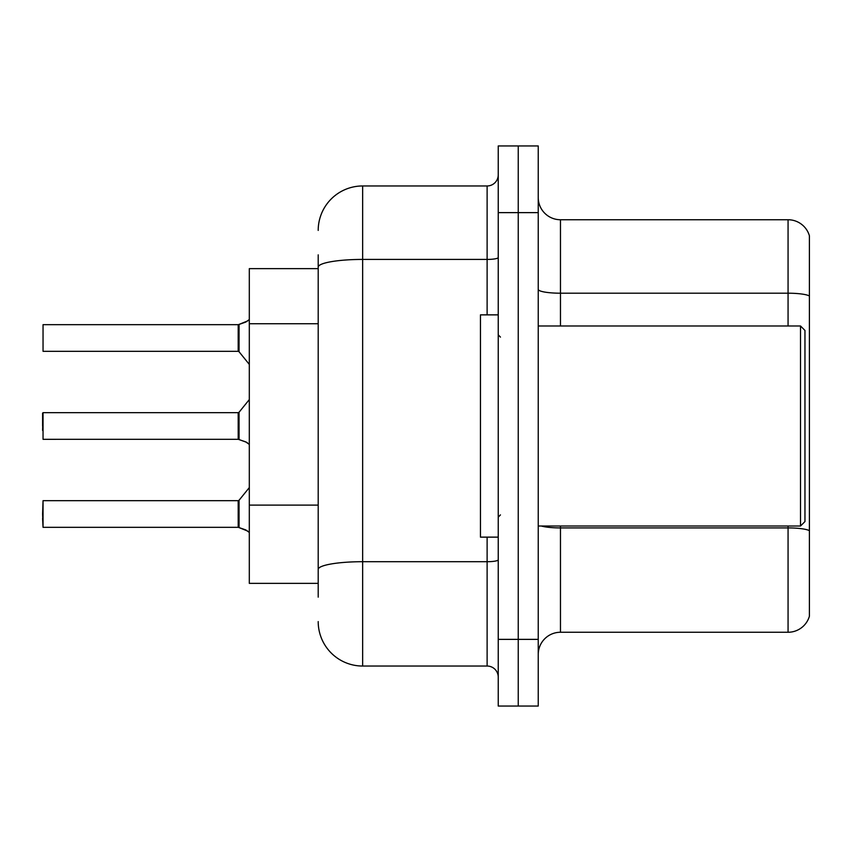 <?xml version="1.0" encoding="UTF-8"?>
<svg xmlns="http://www.w3.org/2000/svg" width="852" height="852" viewBox="0 0 852 852"><rect width="100%" height="100%" fill="white"/><g stroke="black" fill="none" stroke-linecap="round" stroke-linejoin="round"><path stroke-width="1.28" d="M318.201 309.958L318.201 254.855L318.201 268.636L249.306 268.636L249.306 583.364L318.201 583.364M538.24 654.485A22.227 22.227 0 0 1 560.467 632.259L788.068 632.259L788.068 526.014M538.24 706.052L538.24 145.948L518.24 145.948L518.24 706.052L538.24 706.052L498.239 706.052L498.239 639.373L518.24 639.373L518.24 706.052M809.4 235.748A22.227 22.227 0 0 0 788.068 219.741A22.227 22.227 0 0 1 809.4 235.748L809.4 616.252A22.227 22.227 0 0 1 788.068 632.259M809.4 295.985L809.4 295.985A22.227 3.855 180 0 0 788.068 293.205L788.068 219.741L560.467 219.741A22.227 22.227 0 0 1 538.24 197.515A22.227 22.227 0 0 0 560.467 219.741L560.467 325.986M809.4 296.294L809.4 530.689A22.227 3.855 180 0 0 788.068 527.92L560.467 527.92L560.467 632.259M318.201 597.145L318.201 254.855M538.24 212.627L518.24 212.627L518.24 145.948L498.239 145.948L498.239 639.373M498.239 212.627L518.24 212.627L518.24 639.373L538.24 639.373M318.201 230.413A44.453 44.453 0 0 1 362.654 185.96L362.654 666.04L487.12 666.04L487.12 537.133M362.654 185.96L487.12 185.96A11.108 11.108 0 0 0 498.239 174.841M318.201 577.134L318.201 518.889M498.239 677.159A11.108 11.108 0 0 0 487.12 666.04M362.654 666.04A44.453 44.453 0 0 1 318.201 621.587M247.751 531.105L239.071 527.601L245.727 529.901L249.306 532.447M42.6 430.441L43.047 412.666L43.047 439.323L238.209 439.312A1.108 1.108 180 0 1 238.368 439.323L246.739 442.348M249.306 319.553L245.727 322.099L238.368 324.665A1.108 1.108 0 0 1 238.209 324.676A1.108 1.108 180 0 0 238.368 324.665M247.751 320.895L239.071 324.399L245.727 322.099L239.071 324.399L239.05 351.738L238.187 351.322L238.209 324.676L238.187 337.988M43.047 324.665L43.047 351.322L43.047 324.665L238.187 324.665M800.507 325.986L804.959 330.427L804.959 521.573L800.507 526.014L800.507 325.986L538.24 325.986M498.239 314.867L480.453 314.867L480.453 537.133L498.239 537.133M245.727 322.099L239.071 324.399M238.187 426L238.209 439.312L238.187 412.666L239.05 412.251L239.071 439.579L245.727 441.89L249.306 444.424M238.368 527.335L239.071 527.601L239.05 500.262L238.187 500.678L238.209 527.324A1.108 1.108 180 0 1 238.368 527.335A1.108 1.108 -0 0 0 238.209 527.324L238.187 514.012M42.6 514.012L43.047 500.678L43.047 527.335L42.6 514.012M42.6 518.453L43.047 527.335L238.187 527.335M42.6 413.113L42.6 426M245.727 441.89L247.751 443.093M238.198 333.558L238.187 342.429M318.201 323.739L249.306 323.739M318.201 505.108L249.306 505.108M788.068 325.986L788.068 293.205L560.467 293.205A22.227 3.855 -0 0 1 538.24 289.35M560.467 526.014L560.467 527.92A22.227 3.855 -0 0 1 541.329 526.014M498.239 559.775A11.108 1.928 0 0 1 487.12 561.702L362.654 561.702A44.453 7.721 180 0 0 318.201 569.424M318.201 267.145A44.453 7.721 180 0 1 362.654 259.423L487.12 259.423L487.12 185.96M487.12 314.867L487.12 259.423A11.108 1.928 0 0 0 498.239 257.496M538.24 526.014L800.507 526.014M500.454 337.094L498.239 334.868M500.454 514.906L498.239 517.132M43.047 500.678L238.187 500.678M239.05 500.262L249.306 487.6M43.047 412.666L238.187 412.666M239.05 412.251L249.306 399.588M43.047 351.322L238.187 351.322M239.05 351.738L249.306 364.4"/></g></svg>
